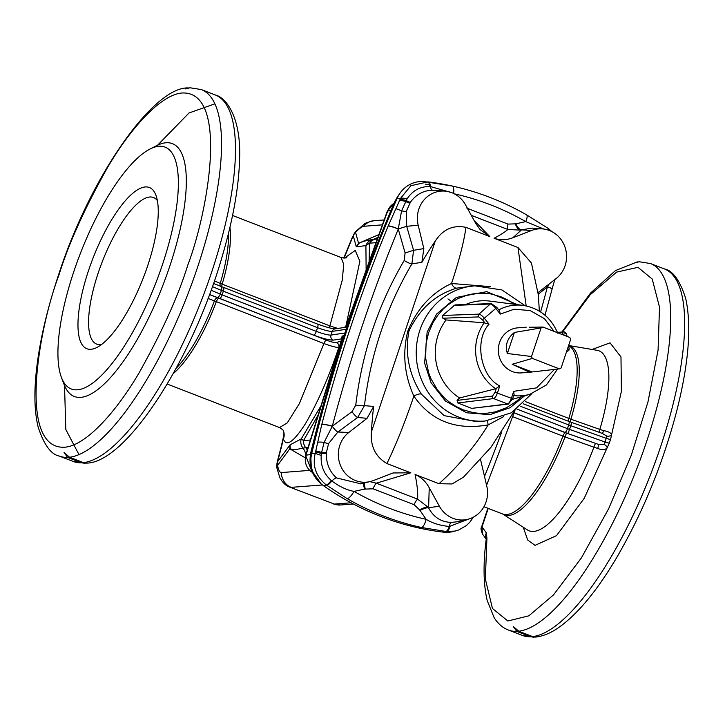 <?xml version="1.0" encoding="UTF-8"?>
<svg xmlns="http://www.w3.org/2000/svg" width="725" height="725" viewBox="0 0 725 725"><rect width="100%" height="100%" fill="white"/><g stroke="black" fill="none" stroke-linecap="round" stroke-linejoin="round"><path stroke-width="1.09" d="M279.515 427.551L287.272 422.892L299.307 403.734L323.957 343.559C331.343 346.215 336.282 347.529 338.765 347.52C329.304 376.058 318.257 401.36 305.633 423.409C293.625 442.042 286.221 447.225 283.403 438.978A11.79 11.346 158.4 0 0 283.393 430.868L283.393 430.868C283.919 430.704 282.623 429.599 279.515 427.551L167.257 384.069M209.48 294.54L326.404 340.152A3.933 1.223 -68.8 0 0 323.957 343.559L208.03 298.401M283.928 433.305L283.529 436.776A15.723 9.552 -169.1 0 0 283.267 437.719L281.309 446.265A15.723 6.054 14.6 0 1 281.907 445.195L283.529 436.776A11.79 11.355 177.4 0 0 283.928 433.305L283.393 430.868M514.125 412.86L565.382 432.707A3.933 1.223 -68.8 0 0 562.935 436.124L565.002 436.894A90.616 28.302 111.2 0 1 502.842 514.088L502.543 513.943A90.407 28.239 -68.8 0 0 562.935 436.124L512.774 416.685M326.404 340.152C331.316 341.946 334.624 342.753 336.346 342.572A3.933 3.824 -108.9 0 1 338.765 347.52L339.137 347.393M283.267 437.719L283.837 434.746M565.382 432.707L598.234 444.316L603.97 444.334L605.194 442.069L569.533 429.408A3.933 0.498 109.5 0 1 567.639 433.459L598.234 444.316A3.933 0.852 -73.3 0 1 597.735 448.485C602.294 450.225 605.447 449.962 607.188 447.706L584.196 498.365L556.501 535.648L535.041 545.363L527.691 540.016L523.242 527.211M502.842 514.088L527.474 529.939A96.516 30.142 -68.8 0 0 593.893 447.171L565.002 436.894A3.933 0.498 -70.5 0 1 566.76 433.224M342.164 339.246L341.43 338.892L342.164 336.01L344.076 335.72M281.309 446.265L277.757 459.949A15.723 6.054 14.6 0 1 278.346 458.88L281.907 445.195M290.263 448.104A15.723 5.673 -8 0 1 289.782 448.82L290.054 444.851L290.263 448.104C290.825 449.962 295.075 449.971 303.023 448.113A9.824 9.488 -117.9 0 1 301.219 438.933L303.53 440.555L318.139 414.999M277.757 459.949L276.95 463.493L277.748 461.517A11.79 10.05 36.4 0 0 277.63 465.278L277.603 465.314C278.4 470.036 279.642 472.455 281.354 472.573L309.521 470.407M595.651 443.473A3.933 0.498 -70.5 0 0 593.893 447.171L597.735 448.485M157.624 145.172L189.007 112.982L214.836 103.847M78.971 454.638L65.821 429.49L64.525 385.555M209.507 294.468L313.735 335.158C322.888 338.539 329.413 340.188 333.292 340.116L341.43 338.892A3.933 2.728 116.3 0 1 341.738 338.974M343.206 338.376L341.937 339.055M305.071 457.72L289.782 448.82L277.63 465.278M277.63 461.707A11.79 9.733 32.1 0 0 277.603 465.314L276.859 467.87L279.886 477.829C282.768 482.823 286.085 485.931 289.855 487.164L334.361 504.074L289.855 487.164M305.805 454.711A15.723 14.772 -85.9 0 0 303.023 448.113L305.696 447.706A9.824 9.235 -94.4 0 1 303.53 440.555L310.363 440.03M603.97 444.334A3.933 1.903 -148.4 0 1 607.188 447.706L609.326 443.057A3.933 0.553 18.5 0 1 605.194 442.069L606.743 436.042L601.931 433.242M487.862 508.252L481.409 527.528L482.043 526.912L486.348 532.902L486.919 538.294L485.36 579.085L492.465 608.502L507.862 620.999L528.833 615.833L553.519 594.89L581.396 557.906L608.665 508.723L631.366 455.028L647.969 401.949L658.073 350.184L659.505 307.137L652.228 279.053L637.973 267.344L616.631 272.102L590.168 294.776L562.555 331.968M83.502 462.641L86.511 463.112C125.96 462.976 192.669 359.836 222.339 255.979C233.06 219.439 238.806 187.195 239.585 159.246C241.307 117.686 226.318 97.476 215.225 94.948A196.529 61.38 111.2 0 1 207.078 285.369A196.529 61.38 111.2 0 1 83.502 462.641L69.573 457.248L64.063 452.472L67.579 457.403A196.529 61.38 111.2 0 1 59.332 456.079L73.261 461.472A196.529 61.38 111.2 0 0 81.508 462.795L67.579 457.403M85.713 463.13L81.508 462.795M346.813 327.419L345.136 327.818M313.735 335.158A3.933 1.223 -68.8 0 0 316.308 331.37L317.541 327.673A11.79 1.658 -161.5 0 0 332.213 331.388A3.933 3.752 -98.5 0 1 335.177 328.842L344.266 327.483L346.468 325.77A3.933 3.752 -98.5 0 1 344.946 327.7M276.868 467.888L276.95 463.493M488.233 508.397L482.043 526.912L482.37 533.854L486.158 539.119M534.878 637.103L530.673 636.768L516.744 631.375L513.228 626.445L518.737 631.221L532.667 636.613L535.675 637.085C542.952 636.197 550.311 633.233 557.743 628.185C576.565 615.235 595.778 592.443 615.362 559.818C641.924 514.75 662.278 465.522 676.434 412.144C688.723 364.05 691.813 326.141 685.687 298.41C679.878 280.358 672.782 270.534 664.39 268.921A196.529 61.38 -68.8 0 1 656.243 459.342A196.529 61.38 -68.8 0 1 532.667 636.613M518.737 631.221A196.529 61.38 -68.8 0 0 642.314 453.941A196.529 61.38 -68.8 0 0 650.461 263.528L639.16 261.743L634.855 262.921L638 261.87M606.743 436.042A3.933 2.755 -177.7 0 0 611.501 434.81C611.148 432.925 608.547 431.538 603.707 430.641L599.829 429.427A96.516 30.142 -68.8 0 0 597.056 350.302L597.074 350.311M215.225 94.948L201.296 89.556L189.995 87.77L185.691 88.948L188.835 87.897M214.373 280.865L220.264 283.375A90.616 28.302 -68.8 0 0 228.547 233.124M602.212 433.296A3.933 0.852 106.7 0 0 603.707 430.641M597.056 350.302L568.618 345.508A90.616 28.302 111.2 0 1 570.928 419.195L599.829 429.427A3.933 0.498 109.5 0 0 599.203 432.236M229.943 227.315A90.407 28.239 111.2 0 1 222.176 284.155L220.264 283.375A3.933 1.912 -67 0 0 220.364 286.375M221.941 287.037A3.933 1.223 111.2 0 1 222.176 284.155L329.875 325.869A3.933 1.223 -68.8 0 0 329.522 327.899M232.553 215.47L341.058 257.493L343.722 264.353L342.272 280.067L329.875 325.869L337.796 328.452M570.303 421.968A3.933 0.498 109.5 0 1 570.928 419.195L568.853 418.434A3.933 1.223 -68.8 0 0 568.636 421.334M149.948 149.06L156.618 145.671A135.602 42.358 111.2 0 1 162.844 285.414A135.602 42.358 111.2 0 1 64.108 384.513L61.462 377.517A129.712 40.509 111.2 0 1 73.841 271.503A129.712 40.509 111.2 0 1 149.948 149.06A129.712 40.509 111.2 0 1 155.902 282.732A129.712 40.509 111.2 0 1 61.462 377.517M369.088 261.924L369.569 243.183L365.907 245.585A9.824 9.633 -97.5 0 1 372.84 239.458C365.101 240.682 360.37 242.096 358.667 243.682L356.301 246.862L358.549 243.292A15.723 1.803 -136.7 0 1 358.667 243.682M378.903 234.583L358.549 243.292L355.567 232.362A11.79 11.283 164.7 0 0 353.274 235.797L356.301 246.862L365.907 245.585L366.134 270.162M346.215 252.291A15.723 1.785 22.2 0 0 346.323 252.681L352.06 238.579A15.723 1.785 -157.8 0 1 351.951 238.19L343.768 258.064M90.96 349.287A86.474 27.006 111.2 0 1 95.963 250.868A86.474 27.006 111.2 0 1 155.902 195.152A86.474 27.006 111.2 0 1 143.314 277.847A86.474 27.006 111.2 0 1 96.914 347.456A86.474 27.006 111.2 0 1 90.96 349.287M375.994 242.685L369.569 243.183A9.824 9.235 -94.4 0 1 375.478 239.159L372.84 239.458A15.723 14.563 -100 0 0 378.015 237.057M355.567 232.362L355.558 232.335A11.79 11.147 174.4 0 0 353.265 235.661L352.06 238.579M353.265 235.661L351.951 238.19M473.488 517.097L469.628 522.453L466.438 525.498L458.834 529.948L452.608 531.679A29.48 27.695 -94.4 0 1 443.582 532.177A286.937 269.582 -94.4 0 1 323.377 485.623A29.48 27.695 -94.4 0 1 311.714 453.515A1525.074 1432.863 -94.4 0 1 397.073 198.414A29.48 27.695 -94.4 0 1 423.989 181.567L451.956 185.99A9.824 3.235 102.4 0 1 452.11 186.008L452.11 186.008A9.824 3.235 102.4 0 1 453.642 193.493M157.37 200.58A78.608 24.55 -68.8 0 0 102.85 260.239A78.608 24.55 -68.8 0 0 100.394 344.602A78.608 24.55 -68.8 0 0 101.654 344.429M382.401 224.85L363.76 226.282C361.911 226.599 359.174 228.62 355.558 232.335L355.649 231.529L353.447 234.755M397.073 198.414L400.517 198.378L410.876 185.727L427.868 181.884A9.824 2.746 -83.3 0 0 427.832 181.884M321.818 424.297A9.824 1.205 -165.4 0 1 332.249 426.255A7.857 1.477 -126.3 0 0 337.868 432L328.579 443.6L326.404 452.409A7.857 0.68 4.7 0 1 321.637 452.4L324.111 442.377L332.331 426.137A9.824 1.16 14.7 0 0 321.864 424.125L315.194 453.397C312.294 466.121 316.028 476.678 326.386 485.052L347.311 498.746A9.824 2.837 -60.1 0 0 354.008 491.378C346.804 490.064 339.418 486.593 331.86 480.965L331.262 480.476C323.848 473.933 320.504 465.577 321.238 455.418L315.194 453.397L311.714 453.515M407.069 198.886A9.824 3.009 20.2 0 0 400.517 198.378L388.147 226.037A9.824 1.586 -157.7 0 1 398.261 229.091L401.568 210.875L407.069 198.886C412.507 190.63 420.02 186.497 429.626 186.506A9.824 2.746 -83.3 0 0 427.868 181.884L428.529 181.966A9.824 2.873 96.9 0 1 430.369 186.542L451.63 192.632M468.785 519.028L449.328 526.468C440.111 525.598 432.381 523.214 426.128 519.317A9.824 3.235 -77.6 0 1 421.524 527.492L446.41 531.543L455.237 531.062M548.317 230.106A9.824 3.09 -54.4 0 0 547.819 228.176L526.567 214.845A9.824 2.837 119.9 0 1 525.734 221.614L543.696 229.028M323.377 485.623L326.386 485.052A9.824 2.103 -55.7 0 0 331.262 480.476M450.08 526.495A9.824 3.852 97.2 0 1 446.41 531.543L443.582 532.177M544.992 315.212L552.069 289.139A9.824 1.16 -165.3 0 0 547.411 286.864L538.276 294.187M549.26 283.883L547.411 286.864A1516.591 1424.897 -94.4 0 1 540.614 311.931M552.006 231.692L548.381 228.574A9.824 3.208 125.8 0 1 548.934 230.323M532.268 228.112L521.565 229.789A7.857 3.507 67.7 0 1 515.928 223.826L525.734 221.614A278.454 261.616 -94.4 0 0 454.358 193.847M466.963 208.202L508.007 224.097L515.928 223.826M474.05 220.373L489.837 236.613L465.948 227.36C453.098 224.741 442.875 229.317 435.272 241.081A364.675 342.626 85.6 0 0 421.887 262.296L423.844 248.593L418.18 225.176A27.514 25.846 -94.4 0 1 444.833 191.119L432.68 190.249C423.59 190.367 416.159 194.373 410.368 202.284L406.281 211.392A7.857 1.115 13.9 0 1 401.568 210.875A9.824 0.716 25 0 0 396.167 208.818M429.626 186.506L430.369 186.542A7.857 2.828 90.3 0 0 432.68 190.249M399.629 200.716A9.824 2.537 -158.8 0 1 405.601 201.459A7.857 1.459 -147.5 0 0 409.824 203.109M406.281 211.392L406.689 226.318L398.27 228.946A9.824 1.55 22.4 0 0 388.21 225.865M405.112 252.943L398.261 229.091A1516.591 1424.897 -94.4 0 0 332.331 426.137L351.987 411.709L355.767 405.148C361.847 353.374 377.979 305.162 404.169 260.493L405.112 252.943L413.576 250.315L411.882 263.918A7.857 1.387 30.5 0 1 404.169 260.493M328.579 443.6A7.857 1.078 23.1 0 1 324.111 442.377A9.824 2.021 11.9 0 0 318.048 442.277M321.238 455.418L321.637 452.4L315.928 450.896M326.404 452.409L326.341 453.415C326.159 463.357 329.522 471.522 336.436 477.893L360.678 483.793M364.657 489.112L354.008 491.378A278.454 261.616 -94.4 0 0 426.128 519.317L419.693 509.965L414.12 504.7L373.076 488.804L364.657 489.112A7.857 1.622 -110.7 0 1 363.687 483.086M419.993 510.545A7.857 2.093 153.8 0 1 428.566 507.754C433.468 517.179 441.072 522.063 451.376 522.417L457.466 521.719M554.806 279.578L552.115 288.976A9.824 1.124 14.8 0 0 547.493 286.747A7.857 3.081 51.3 0 1 546.922 285.695M515.366 224.043A7.857 3.498 -109.5 0 0 520.595 230.115L521.239 229.907A17.69 17.201 34.9 0 0 521.574 229.807L521.239 229.907A7.857 3.507 68.6 0 1 515.738 223.898M539.337 311.125L538.358 294.93L531.434 263.039L517.976 247.515L494.088 238.253C500.395 240.356 506.666 240.174 512.91 237.718L531.661 230.459A27.514 25.846 -94.4 0 1 542.327 228.882A27.514 25.846 -94.4 0 1 565.509 248.784A27.514 25.846 -94.4 0 1 556.084 278.59L538.086 292.556M531.661 230.459L521.538 229.861A17.69 17.192 -144.7 0 1 520.595 230.115L507.835 229.481A7.857 2.583 110.9 0 1 508.007 224.097M494.088 238.253C500.721 234.728 505.307 231.81 507.835 229.481L471.295 215.352M444.833 191.119A27.514 25.846 -94.4 0 1 465.504 204.831L475.654 223.282L480.059 229.526L489.837 236.613M421.887 262.296L411.882 263.918C386.217 307.708 370.403 354.96 364.458 405.665A7.857 0.779 6.6 0 1 355.767 405.148M435.272 241.081L371.408 431.946A364.675 342.626 85.6 0 1 373.665 406.426L364.458 405.665L357.642 417.473A7.857 1.495 53.7 0 1 351.987 411.709M371.408 431.946C370.303 446.237 375.468 456.768 386.914 463.556L410.812 472.809L393.05 472.963L373.23 480.612A27.514 25.846 -94.4 0 1 369.977 481.608A27.514 25.846 -94.4 0 1 340.696 466.012A27.514 25.846 -94.4 0 1 348.816 432.481L367.058 418.316L357.642 417.473L337.868 432L348.816 432.481M363.977 483.022A7.857 1.649 -109.9 0 0 364.874 489.031M414.12 504.7A7.857 2.565 111.8 0 1 417.6 499.153L428.62 507.573A17.69 15.406 10.5 0 0 427.995 506.875A7.857 2.157 -28.7 0 0 419.693 509.965M369.877 481.636L376.347 483.176A7.857 2.338 -69.4 0 0 373.076 488.804M410.812 472.809L376.347 483.176L417.6 499.153C418.026 492.656 417.174 484.427 415.053 474.449C421.162 477.159 425.892 481.599 429.236 487.78L428.62 507.573M480.593 459.732L486.72 485.895A27.514 25.846 -94.4 0 1 467.471 519.372A27.514 25.846 -94.4 0 1 439.386 506.231L429.236 487.78M419.893 510.346A7.857 2.112 153 0 1 428.375 507.455A17.69 15.424 -169.2 0 1 428.593 507.708L439.386 506.231M465.948 227.36C463.991 241.615 459.188 260.329 451.539 283.493L490.553 286.665M526.187 305.914L517.976 247.515M418.18 225.176L406.689 226.318L413.576 250.315L423.844 248.593M373.665 406.426L367.058 418.316M415.053 474.449L438.951 483.702C455.663 468.984 474.068 447.878 488.179 424.895C455.817 430.532 431.04 420.935 413.857 396.113C405.012 422.267 396.031 444.751 386.914 463.556M438.951 483.702L452.019 483.965L463.465 477.177L490.916 447.334L514.442 410.867M503.63 416.621L488.179 424.895A7.857 0.943 -103.7 0 1 487.644 420.781M476.642 421.678L485.161 421.017A67.806 63.7 -94.4 0 1 416.44 358.304A67.806 63.7 -94.4 0 1 474.757 285.813L456.768 288.124A7.857 4.232 74.6 0 1 451.539 283.493C431.747 292.628 417.183 308.469 407.84 331.017C402.284 353.184 404.287 374.879 413.857 396.113A7.857 3.045 149.2 0 1 421.316 394.083L444.099 415.633L476.678 421.669M456.768 288.124C435.498 294.522 419.567 308.805 408.972 330.972C404.731 353.03 408.846 374.064 421.316 394.083M521.502 396.72L516.254 401.478L506.304 407.831L495.32 411.873L486.874 413.259L478.536 413.286L473.081 412.597L463.058 409.779L455.943 406.426L449.065 401.877L444.76 398.215L437.402 389.878L430.895 378.622L428.656 372.868L425.602 357.905L426.101 343.233L428.647 332.603L432.816 322.96L437.592 315.484L443.319 308.923L447.688 305.044L457.638 298.691L468.622 294.649L477.068 293.263L485.415 293.235L490.861 293.924L500.884 296.743L507.998 300.096L514.388 304.273M496.525 307.21L491.332 303.594L455.019 304.917L442.612 315.466L442.839 318.221L446.074 319.952A52.354 49.191 85.6 0 0 459.605 397.98L457.094 400.408L457.801 402.973L471.721 408.374L508.406 404.07A1.967 1.84 -97 0 1 507.554 403.961L471.721 408.374M459.605 397.98L495.664 388.736L499.779 385.936C480.448 376.583 474.087 339.916 489.067 324.175L485.116 323.132L482.478 319.816L478.763 316.907L442.839 318.221M495.664 388.736A45.43 42.675 -94.4 0 1 484.218 322.77L446.074 319.952M484.218 322.77L485.116 323.132M482.478 319.816L495.791 308.415L500.304 314.088L499.534 310.853L496.661 307.246L495.791 308.415A5.9 1.64 -131.9 0 0 490.218 304.047L478.98 314.133L442.612 315.466M554.344 369.478L536.572 387.875L513.708 391.337L514.07 394.482L512.584 398.949L511.388 398.279A5.9 1.84 111.2 0 1 507.554 403.961L493.625 398.569L457.801 402.973M526.205 327.192L517.813 327.836A22.602 21.233 85.6 0 0 498.374 351.997A22.602 21.233 85.6 0 0 521.284 372.904L529.667 372.26L512.176 364.276L532.358 358.404A22.602 21.233 85.6 0 1 531.507 356.51L507.364 353.501C504.89 345.227 507.237 338.212 514.415 332.44L541.077 327.917A22.602 21.233 85.6 0 1 542.853 327.038L529.232 327.256M512.176 364.276L532.041 371.97L559.328 368.853A22.602 21.233 85.6 0 0 561.105 367.974L570.666 339.382A22.602 21.233 85.6 0 0 569.823 337.487L542.853 327.038M532.041 371.97L529.667 372.26M559.328 368.853L532.358 358.404M514.415 332.44L507.364 353.501M531.507 356.51L541.077 327.917M218.696 298.437A3.933 1.223 111.2 0 0 216.258 301.845A90.407 28.239 111.2 0 1 173.302 373.556M176.184 368.318A90.616 28.302 -68.8 0 0 214.337 301.074A3.933 1.912 113 0 1 217.418 297.912M336.346 342.572L341.149 340.922M320.976 405.855L301.219 438.933L290.054 444.851L277.748 461.517L278.346 458.88M567.639 433.459L514.152 412.788M216.983 297.64A3.933 1.912 -67 0 0 220.201 294.105L211.066 290.227M333.292 340.116A3.933 3.752 -98.5 0 1 330.981 335.077A11.79 1.658 18.5 0 1 316.308 331.37L222.122 294.885A3.933 1.223 111.2 0 1 219.548 298.682M344.973 332.983L330.981 335.077L332.213 331.388L346.188 329.295M564.884 432.435A3.933 1.223 -68.8 0 0 567.467 428.647L516.97 409.09M335.204 328.842C332.349 328.842 326.495 327.265 317.623 324.111A3.933 1.223 -68.8 0 1 317.541 327.673L223.354 291.196L222.122 294.885A11.79 1.658 18.5 0 1 220.201 294.105L221.442 290.417L212.38 286.565M341.683 339.2L305.597 455.382A7.857 1.051 17.3 0 1 305.95 455.2L342.2 338.521A3.933 3.752 81.5 0 0 342.164 336.01M592.08 349.468L610.069 342.843L620.981 356.954L621.397 391.364L610.559 439.368A3.933 0.553 -161.5 0 1 606.426 438.38L570.765 425.72L569.533 429.408A11.79 1.658 18.5 0 1 567.467 428.647L568.699 424.95L520.496 406.281M610.559 439.368L609.326 443.057M223.255 287.608A3.933 1.223 111.2 0 1 223.436 287.635A3.933 1.223 111.2 0 1 223.354 291.196A11.79 1.658 -161.5 0 1 221.442 290.417A3.933 1.912 -67 0 0 220.998 286.647A3.933 1.912 -67 0 0 220.69 286.574M213.476 283.448L317.623 324.111A3.933 1.223 -68.8 0 0 317.432 324.084M312.23 472.301A14.355 13.485 -94.4 0 1 305.95 455.2L310.354 454.557M281.354 472.573A15.723 14.772 85.6 0 0 291.196 487.354L322.462 484.952M308.034 447.524L305.696 447.706A15.723 14.772 -94.4 0 1 307.246 450.062M333.11 503.911L340.505 504.99A15.723 14.772 -94.4 0 1 334.361 504.074L351.09 502.787M571.345 422.385A3.933 0.498 109.5 0 1 571.427 422.376A3.933 0.498 109.5 0 1 570.765 425.72A11.79 1.658 -161.5 0 1 568.699 424.95A3.933 1.223 -68.8 0 0 568.772 421.388A3.933 1.223 -68.8 0 0 568.59 421.37M486.348 532.902A7.857 7.322 144.3 0 0 486.167 538.82M486.348 539.146L486.085 540.034A7.857 4.703 7 0 1 486.919 538.294M486.085 540.034C483.067 564.548 483.448 584.767 487.227 600.672L494.223 617.854C498.283 624.007 503.041 628.077 508.497 630.052A196.529 61.38 -68.8 0 0 516.744 631.375M201.296 89.556A196.529 61.38 111.2 0 1 193.149 279.968A196.529 61.38 111.2 0 1 69.573 457.248M390.993 210.504L387.657 211.011L346.468 325.77L347.411 325.625M508.497 630.052L522.426 635.444A196.529 61.38 -68.8 0 0 530.673 636.768M58.933 275.074C68.377 244.352 84.517 208.592 107.373 167.792C129.993 128.996 160.986 93.951 182.618 92.972C229.49 91.722 207.694 213.15 187.766 265.169C178.323 295.891 162.173 331.651 139.318 372.442C116.707 411.247 85.713 446.283 64.072 447.262C17.201 448.521 39.005 327.093 58.933 275.074M319.689 482.515A28.946 27.197 -94.4 0 1 310.907 453.098A1523.216 1431.123 -94.4 0 1 395.252 201.042A5.9 0.988 -156.6 0 0 394.971 201.197C359.863 282.496 331.76 366.506 310.644 453.225A5.9 0.662 13.7 0 1 310.907 453.098L311.85 452.971M393.992 203.48A14.355 13.485 -94.4 0 0 387.657 211.011A7.857 1.16 -160.3 0 0 387.295 211.202L346.269 325.498M525.417 401.614L568.853 418.434A90.407 28.239 -68.8 0 0 568.627 345.68M344.493 258.055L355.214 250.442L359.881 261.254L345.843 326.332M344.049 258.064L346.323 252.681M395.986 200.925L395.252 201.042A28.946 27.197 -94.4 0 1 398.977 194.735M377.317 239.014L375.478 239.159A15.723 14.772 -94.4 0 0 377.453 238.634M363.76 226.282A15.723 14.772 -94.4 0 1 373.955 220.726L384.159 219.938M321.864 424.125A1524.702 1432.518 -94.4 0 1 388.147 226.037M421.524 527.492A286.565 269.238 -94.4 0 1 347.311 498.746M547.819 228.176L548.381 228.574M428.493 181.957A9.824 2.873 96.9 0 1 428.529 181.966C435.381 182.655 447.86 185.02 452.11 186.008C478.237 191.762 503.059 201.378 526.567 214.845M336.436 477.893A7.857 2.075 -48.3 0 0 331.86 480.965A9.824 2.229 124.4 0 1 326.948 485.433M445.775 531.461A9.824 3.734 -82.7 0 0 449.328 526.468A7.857 2.547 -89.8 0 1 451.376 522.417M501.419 432.798A1516.591 1424.897 -94.4 0 1 484.463 476.588M410.368 202.284A7.857 1.486 34.5 0 1 406.136 200.472A9.824 2.692 20.9 0 0 399.983 199.81M315.647 451.874L321.465 453.533A7.857 0.634 -177.3 0 0 326.341 453.415M365.282 488.886A7.857 1.695 71.8 0 1 364.557 482.886M521.538 229.861L512.91 237.718M524.592 395.823L510.119 407.704L489.846 414.655L466.483 412.752L445.368 400.998L431.085 382.746L424.623 363.171L427.134 332.023L436.613 314.043L456.442 297.395L486.774 291.64L517.587 304.681M498.773 309.892A45.43 42.675 -94.4 0 1 523.042 305.388L489.937 301.111A52.354 49.191 85.6 0 0 465.631 304.527M478.763 316.907A1.967 1.84 -92.1 0 1 478.98 314.133A5.9 1.64 -131.9 0 1 484.554 318.502L489.067 324.175M453.859 305.379L490.218 304.047A1.967 1.84 87.9 0 1 491.332 303.594M558.413 333.065L564.014 331.869L557.434 332.34L564.213 331.851A1.967 1.858 -94.1 0 0 564.014 331.869M567.303 349.441L569.188 348.961L568.817 350.501L567.376 351.226M512.439 399.339L529.884 394.291A45.43 42.675 -94.4 0 1 513.717 395.569M496.407 388.192L495.048 392.261L492.493 396.049A1.967 1.84 83 0 0 493.625 398.569A5.9 1.84 111.2 0 0 497.459 392.887L499.779 385.936M492.493 396.049L457.094 400.408M500.304 314.088L514.134 309.231L530.147 310.545L544.529 318.755L554.063 331.379M561.703 332.449A1.967 0.671 79.4 0 1 562.709 334.334L566.506 333.482L564.213 331.851M562.02 334.461L562.781 334.76M512.457 399.004L508.406 404.07M513.708 391.337L511.388 398.279L495.048 392.261M483.938 506.73L502.543 513.943M84.553 463.257L73.261 461.472M305.597 455.382L312.285 472.428M340.505 504.99L353.365 504.002M523.278 403.771L568.772 421.388L602.04 433.323M637.212 261.888L615.443 270.588L590.54 293.054L561.902 332.014M482.37 533.854C480.974 530.002 480.657 527.891 481.409 527.528L481.409 527.528M650.461 263.528L664.39 268.921M188.038 87.915C153.319 87 90.217 176.519 58.435 275.273C47.37 308.515 40.138 339.291 36.73 367.593C33.903 391.554 34.356 411.32 38.117 426.907C43.953 444.769 51.022 454.493 59.332 456.079M533.718 637.23L522.426 635.444M341.058 257.493C345.028 258.082 346.913 258.1 346.713 257.529L346.713 257.538M394.971 201.197L399.502 193.91M310.644 453.225L311.424 470.19L321.157 483.883M387.295 211.202L394.01 203.435M447.959 298.899L452.038 301.89M355.649 231.529L364.122 224.288C364.14 223.508 367.421 222.321 373.955 220.726M430.152 184.793L425.203 184.114M486.575 485.306L514.94 410.531M532.232 228.103L542.327 228.882M369.977 481.608L360.452 483.847M467.471 519.372L457.421 521.728M485.161 421.017L511.406 412.761L531.851 393.666M474.757 285.813L501.954 289.955L525.09 305.705M557.761 333.156C550.891 317.36 539.318 308.098 523.042 305.388M566.506 333.482L567.013 336.391M568.599 345.562L569.188 348.961M529.884 394.291L546.423 384.975L557.534 369.079"/></g></svg>
